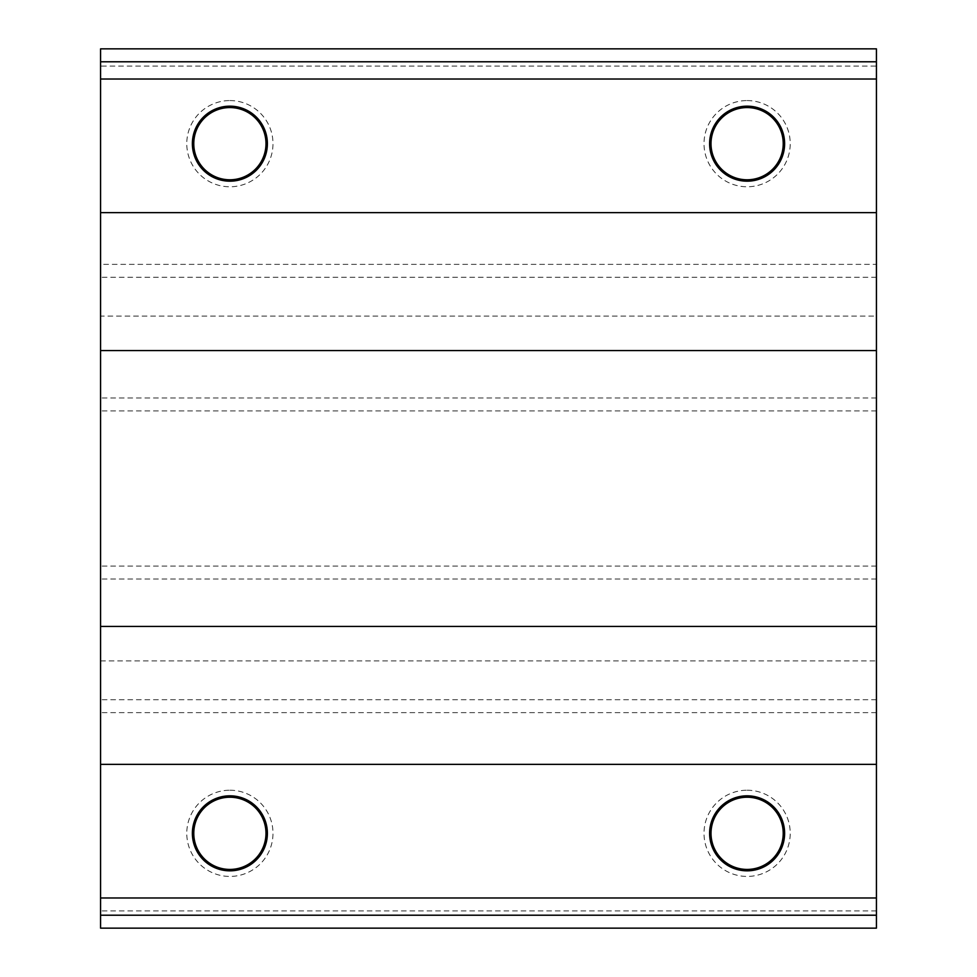 <?xml version="1.0" encoding="UTF-8"?>
<svg xmlns="http://www.w3.org/2000/svg" width="977" height="977" viewBox="0 0 977 977"><rect width="100%" height="100%" fill="white"/><g stroke="black" fill="none" stroke-linecap="round" stroke-linejoin="round"><path stroke-width="0.73" stroke-dasharray="4.88 3.66" d="M229.888 795.828A37.505 37.505 0 0 1 262.361 852.078A37.505 37.505 0 0 1 197.403 852.078A37.505 37.505 0 0 1 229.888 795.828M229.888 797.22A36.1 36.1 0 0 1 261.152 851.37A36.1 36.1 0 0 1 198.612 851.37A36.1 36.1 0 0 1 229.888 797.22M747.112 100.57A43.098 43.098 0 0 1 784.446 165.223A43.098 43.098 0 0 1 709.791 165.223A43.098 43.098 0 0 1 747.112 100.57M229.888 100.57A43.098 43.098 0 0 1 267.209 165.223A43.098 43.098 0 0 1 192.554 165.223A43.098 43.098 0 0 1 229.888 100.57M876.43 910.906L100.57 910.906L100.57 928.15L876.43 928.15L876.43 264.364L100.57 264.364L100.57 48.85L876.43 48.85L876.43 66.094L100.57 66.094M876.43 264.364L876.43 66.094M876.43 566.086L100.57 566.086L100.57 264.364M876.43 410.914L100.57 410.914M747.112 790.222A43.098 43.098 0 0 1 784.446 854.875A43.098 43.098 0 0 1 709.791 854.875A43.098 43.098 0 0 1 747.112 790.222M229.888 790.222A43.098 43.098 0 0 1 267.209 854.875A43.098 43.098 0 0 1 192.554 854.875A43.098 43.098 0 0 1 229.888 790.222M100.57 910.906L100.57 566.086M876.43 712.636L100.57 712.636M876.43 316.084L876.43 660.916L876.43 316.084L100.57 316.084L100.57 660.916L100.57 316.084M229.888 106.175A37.505 37.505 0 0 1 262.361 162.426A37.505 37.505 0 0 1 197.403 162.426A37.505 37.505 0 0 1 229.888 106.175M229.888 107.568A36.1 36.1 0 0 1 261.152 161.73A36.1 36.1 0 0 1 198.612 161.73A36.1 36.1 0 0 1 229.888 107.568M747.112 795.828A37.505 37.505 0 0 1 779.597 852.078A37.505 37.505 0 0 1 714.639 852.078A37.505 37.505 0 0 1 747.112 795.828M747.112 797.22A36.1 36.1 0 0 1 778.388 851.37A36.1 36.1 0 0 1 715.848 851.37A36.1 36.1 0 0 1 747.112 797.22M747.112 106.175A37.505 37.505 0 0 1 779.597 162.426A37.505 37.505 0 0 1 714.639 162.426A37.505 37.505 0 0 1 747.112 106.175M747.112 107.568A36.1 36.1 0 0 1 778.388 161.73A36.1 36.1 0 0 1 715.848 161.73A36.1 36.1 0 0 1 747.112 107.568M876.43 699.703L100.57 699.703M876.43 579.019L100.57 579.019M876.43 397.981L100.57 397.981M876.43 277.297L100.57 277.297M876.43 61.783L100.57 61.783M876.43 915.217L100.57 915.217M100.57 660.916L876.43 660.916"/><path stroke-width="1.47" d="M229.888 797.22A36.1 36.1 0 0 1 261.152 851.37A36.1 36.1 0 0 1 198.612 851.37A36.1 36.1 0 0 1 229.888 797.22M229.888 795.828A37.505 37.505 0 0 1 262.361 852.078A37.505 37.505 0 0 1 197.403 852.078A37.505 37.505 0 0 1 229.888 795.828M876.43 764.356L876.43 928.15L100.57 928.15L100.57 626.428L876.43 626.428L876.43 764.356L100.57 764.356M229.888 106.175A37.505 37.505 0 0 1 262.361 162.426A37.505 37.505 0 0 1 197.403 162.426A37.505 37.505 0 0 1 229.888 106.175M229.888 107.568A36.1 36.1 0 0 1 261.152 161.73A36.1 36.1 0 0 1 198.612 161.73A36.1 36.1 0 0 1 229.888 107.568M747.112 795.828A37.505 37.505 0 0 1 779.597 852.078A37.505 37.505 0 0 1 714.639 852.078A37.505 37.505 0 0 1 747.112 795.828M747.112 797.22A36.1 36.1 0 0 1 778.388 851.37A36.1 36.1 0 0 1 715.848 851.37A36.1 36.1 0 0 1 747.112 797.22M747.112 106.175A37.505 37.505 0 0 1 779.597 162.426A37.505 37.505 0 0 1 714.639 162.426A37.505 37.505 0 0 1 747.112 106.175M747.112 107.568A36.1 36.1 0 0 1 778.388 161.73A36.1 36.1 0 0 1 715.848 161.73A36.1 36.1 0 0 1 747.112 107.568M100.57 61.783L876.43 61.783L876.43 48.85L100.57 48.85L100.57 626.428M876.43 61.783L876.43 79.027L100.57 79.027M876.43 79.027L876.43 212.644L100.57 212.644M876.43 212.644L876.43 350.572L100.57 350.572M876.43 897.973L100.57 897.973M876.43 915.217L100.57 915.217M876.43 350.572L876.43 626.428"/></g></svg>
